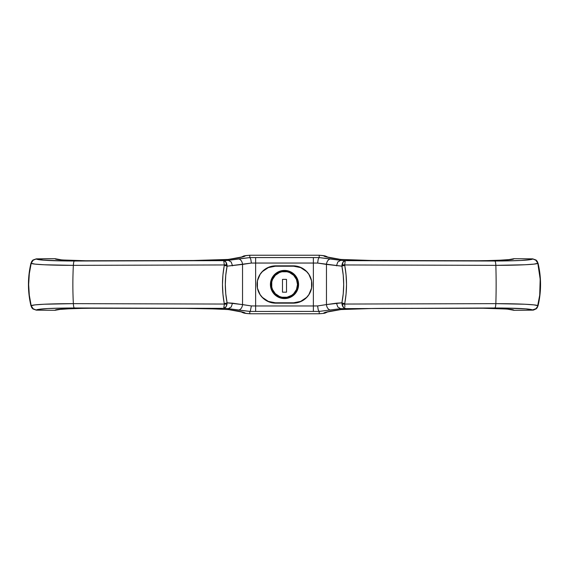 <?xml version="1.0" encoding="UTF-8"?>
<svg xmlns="http://www.w3.org/2000/svg" width="569" height="569" viewBox="0 0 569 569"><rect width="100%" height="100%" fill="white"/><g stroke="black" fill="none" stroke-linecap="round" stroke-linejoin="round"><path stroke-width="0.85" d="M227.55 309.515L228.112 309.572C238.418 311.008 244.094 312.146 245.147 313L241.597 311.94L245.552 313.398L249.748 313.761L249.855 311.414L228.325 308.654L228.283 309.557L228.432 308.64L223.745 308.348L66.879 308.021L47.952 308.533L37.533 309.515L36.281 310.141L54.958 310.311L62.142 309.038L85.919 308.242L184.861 308.384L213.624 308.903L228.283 309.557L242.06 311.926L245.147 313L242.522 312.594L241.156 311.819L244.001 313.128L249.748 313.761L319.252 313.761L323.448 313.398L326.955 311.926L340.717 309.557L372.354 308.498L483.102 308.242L506.872 309.038L514.042 310.311L533.622 310.062L536.745 308.334L537.997 305.951L539.91 295.297L540.344 284.5L539.704 295.176L537.997 305.951A91.445 91.445 0 0 0 540.55 284.5L539.91 273.703L537.997 263.049L539.704 273.824L540.55 284.5A91.445 91.445 0 0 0 537.997 263.049L536.083 260.047L532.719 258.859L514.042 258.689L506.858 259.962L483.081 260.758L372.354 260.502L340.717 259.443L326.94 257.074L323.448 255.602L319.252 255.239L249.748 255.239L244.001 255.872L241.156 257.181L245.147 256L242.045 257.074L228.112 259.428L228.325 260.346L249.855 257.586L249.748 255.239L245.552 255.602L241.597 257.06L245.147 256C244.094 256.854 238.411 257.999 228.112 259.428L227.55 259.485M260.211 294.87A18.656 18.656 0 0 0 275.723 303.156A18.656 18.656 0 0 1 257.067 284.5L257.423 280.858A18.656 18.656 0 0 0 257.067 284.493A18.656 18.656 0 0 1 275.723 265.844A18.656 18.656 0 0 0 260.211 274.13M275.723 303.156L293.277 303.156L275.723 303.156L272.082 302.793L268.582 301.734L265.36 300.012L262.529 297.694L260.211 294.863L258.49 291.641A18.656 18.656 0 0 0 260.204 294.856L257.423 288.142L257.067 284.5A18.286 18.286 0 0 1 275.353 266.214L268.355 267.601L262.423 271.569L260.147 274.336L258.461 277.501L257.416 280.93L257.067 284.5L257.416 288.07L258.461 291.499L260.147 294.664L262.423 297.431L268.355 301.399L275.353 302.786A18.286 18.286 0 0 1 257.067 284.5A18.656 18.656 0 0 0 257.423 288.134L257.423 280.858L260.211 274.137A18.656 18.656 0 0 0 258.49 277.352L260.211 274.137L262.529 271.306L265.36 268.988L268.582 267.266L272.082 266.207L275.723 265.844L293.277 265.844A18.656 18.656 0 0 1 311.933 284.479A18.656 18.656 0 0 0 311.577 280.866L311.577 288.142A18.656 18.656 0 0 0 311.933 284.521A18.656 18.656 0 0 1 293.277 303.156A18.656 18.656 0 0 0 308.789 294.87M258.482 277.366A18.656 18.656 0 0 0 257.423 280.851M257.423 288.149A18.656 18.656 0 0 0 258.482 291.634M308.789 274.13A18.656 18.656 0 0 0 303.647 268.995L306.471 271.306L308.789 274.137L310.51 277.359A18.656 18.656 0 0 0 308.796 274.144L311.577 280.858L311.933 284.5L311.584 280.93L310.539 277.501L308.853 274.336L306.577 271.569L300.645 267.601L293.647 266.214A18.286 18.286 0 0 1 311.933 284.5A18.286 18.286 0 0 1 293.647 302.786L275.353 302.786L293.647 302.786L300.645 301.399L306.577 297.431L308.853 294.664L311.584 288.07L311.933 284.5L311.577 288.142L308.789 294.863A18.656 18.656 0 0 0 310.51 291.648L308.789 294.863L306.471 297.694L303.64 300.012L300.418 301.734L296.918 302.793L293.277 303.156M310.518 291.634A18.656 18.656 0 0 0 311.577 288.149M311.577 280.851A18.656 18.656 0 0 0 310.518 277.366M293.277 265.844L296.918 266.207L300.418 267.266L303.64 268.988A18.656 18.656 0 0 0 293.277 265.844L275.723 265.844M327.061 312.047L340.888 309.572C330.589 311.001 324.906 312.146 323.853 313L327.403 311.94L323.853 313L323.448 313.398L324.999 313.128L327.844 311.819L323.448 313.398L319.252 313.761L319.145 311.414L319.252 313.761L249.748 313.761L249.855 311.414L255.637 311.449L249.869 311.414L250.36 310.916L249.869 311.414L238.134 310.041A5.484 3.912 -81.9 0 0 242.536 304.586L242.536 264.414L227.095 266.171L225.758 275.232L225.31 284.457L225.758 293.76L227.095 302.829L242.536 304.586L242.536 264.414L251.37 263.063L255.637 263.034L255.637 305.966L313.363 305.966L313.363 263.034L255.637 263.034L255.637 305.966L251.37 305.937L242.536 304.586A5.484 3.912 98.1 0 1 238.134 310.041L228.325 308.654L231.22 306.983L228.432 308.64L223.745 308.348C225.36 308.106 226.455 306.698 227.017 304.123L227.095 302.829C224.719 290.581 224.719 278.362 227.095 266.171A3.656 0.711 -168.8 0 0 224.278 265.41L222.934 274.863L222.479 284.528L222.941 294.18L224.3 304.045L73.358 303.647L43.962 304.237L34.972 304.892L31.188 305.695L29.304 295.183L28.656 284.5L29.304 273.817L31.003 263.049A91.445 91.445 0 0 0 31.003 305.951L29.304 295.183L28.656 284.5L29.304 273.817L31.188 263.305L35.001 264.108L44.019 264.763L73.358 265.353A91.445 22.305 90 0 0 73.358 303.647A91.445 22.305 -90 0 1 73.358 265.353L224.3 264.955L224.278 265.41C221.889 278.177 221.889 290.901 224.278 303.59A3.656 0.711 -11.2 0 0 227.095 302.829A3.656 0.711 168.8 0 1 224.278 303.59L224.3 304.045A3.656 0.797 6.7 0 0 227.017 304.123L225.779 307.111L223.745 308.348L224.278 304.579M341.45 259.485L340.888 259.428C330.582 257.992 324.906 256.854 323.853 256L327.403 257.06L323.853 256L326.478 256.406L327.844 257.181L324.999 255.872L319.252 255.239L319.145 257.586L340.675 260.346L340.717 259.443L340.568 260.36L345.255 260.652L502.285 260.979L521.119 260.46L531.474 259.485L532.719 258.859L514.042 258.689L509.995 259.592M384.054 308.384L384.139 308.384C367.567 308.469 353.093 308.86 340.717 309.557L340.675 308.654L319.145 311.414L255.637 311.449L319.145 311.414L340.675 308.654L340.717 309.557L341.45 309.515M532.534 309.906L525.685 308.825L502.285 308.021L340.675 308.654L494.859 307.978C517.264 308.085 529.824 308.725 532.534 309.906L532.534 309.906C535.251 309.707 537.008 308.298 537.812 305.695L534.021 304.892L525.052 304.237L495.848 303.647L344.7 304.045L346.066 294.137L346.521 284.472L346.059 274.82L344.7 264.955L495.848 265.353A91.445 12.916 90 0 1 495.848 303.647A91.445 12.916 -90 0 0 495.848 265.353L525.109 264.756L534.049 264.108L537.812 263.305L540.18 279.151L539.704 295.176L537.527 306.563L535.898 308.711L532.534 309.906M74.34 261.022C51.822 260.922 39.197 260.275 36.466 259.094L43.351 260.182L66.879 260.979L228.432 260.36L228.283 259.443L190.771 260.574L85.898 260.758L62.128 259.962L54.958 258.689L36.466 259.094C33.749 259.293 31.992 260.702 31.188 263.305C32.177 264.464 50.463 265.346 73.358 265.353L224.3 264.955L224.278 265.41A3.656 0.711 11.2 0 1 227.095 266.171L251.37 263.063L317.63 263.063L326.464 264.414L326.464 304.586L341.905 302.829L343.242 293.768L343.69 284.543L343.242 275.24L341.905 266.171L326.464 264.414L326.464 304.586L317.63 305.937L313.363 305.966L313.363 263.034L317.63 263.063L341.905 266.171C344.281 278.419 344.281 290.638 341.905 302.829A3.656 0.711 11.2 0 0 344.722 303.59C347.111 290.823 347.111 278.099 344.722 265.41A3.656 0.711 168.8 0 0 341.905 266.171A3.656 0.711 -11.2 0 1 344.722 265.41L344.7 264.955L495.848 265.353C518.807 265.339 536.837 264.45 537.812 263.305L537.292 261.384L536.083 260.047L532.719 258.859L535.898 260.289L537.812 263.305C537.008 260.702 535.251 259.293 532.534 259.094C529.817 260.275 517.264 260.915 494.859 261.022L345.255 260.652L344.7 264.955L345.255 260.652C343.683 260.837 342.595 262.238 341.983 264.877L344.7 264.955A3.656 0.797 -173.3 0 0 341.983 264.877L341.905 266.171L343.221 261.889L345.255 260.652L340.568 260.36L337.78 262.017L336.485 265.83L337.78 262.017L340.675 260.346L330.866 258.959A5.484 3.912 98.1 0 0 326.464 264.414A5.484 3.912 -81.9 0 1 330.866 258.959L319.145 257.586L319.252 255.239L249.748 255.239L249.855 257.586L319.131 257.586L318.185 259.286L317.63 263.063L318.185 259.286L319.131 257.586L313.363 257.551L313.363 263.034L313.363 257.551L255.637 257.551L255.637 263.034L255.637 257.551L249.869 257.586L250.815 259.286L251.37 263.063L250.815 259.286L249.869 257.586L238.134 258.959A5.484 3.912 81.9 0 1 242.536 264.414A5.484 3.912 -98.1 0 0 238.134 258.959L228.325 260.346L231.22 262.017L232.515 265.83L231.22 262.017L228.432 260.36L223.745 260.652L225.779 261.889L227.095 266.171L227.017 264.877A3.656 0.797 173.3 0 0 224.3 264.955L227.017 264.877C226.412 262.245 225.317 260.837 223.745 260.652L224.3 264.955L223.745 260.652L74.34 261.022C73.828 261.335 73.501 262.778 73.358 265.353L73.629 262.722M59.005 259.592L54.958 258.689L36.281 258.859L32.917 260.047L31.003 263.049L29.09 273.703L28.45 284.5L29.09 295.297L31.003 305.951L32.917 308.953L36.281 310.141L54.958 310.311L59.005 309.408M509.995 309.408L514.042 310.311L532.719 310.141L536.083 308.953L537.292 307.609L537.812 305.695C536.823 304.543 518.644 303.654 495.848 303.647L495.578 306.286M300.418 301.734L301.037 301.463M268.582 267.266L267.963 267.537M495.848 265.353C495.706 262.771 495.379 261.327 494.859 261.022M31.188 263.305L33.102 260.289L36.281 258.859L32.917 260.047L31.708 261.391L31.188 263.305M494.859 307.978C495.379 307.673 495.706 306.229 495.848 303.647L344.7 304.045L344.892 306.84M344.729 304.6L344.7 304.045A3.656 0.797 173.3 0 1 341.983 304.123A3.656 0.797 -6.7 0 0 344.7 304.045L344.722 303.59A3.656 0.711 -168.8 0 1 341.905 302.829L341.983 304.123C342.545 306.698 343.633 308.099 345.255 308.348L343.221 307.111L341.905 302.829L336.485 303.17L337.78 306.983L340.568 308.64L337.78 306.983L336.485 303.17L326.464 304.586A5.484 3.912 81.9 0 0 330.866 310.041A5.484 3.912 -98.1 0 1 326.464 304.586L317.63 305.937L318.185 309.714L319.131 311.414L318.185 309.714L317.63 305.937L313.363 305.966L313.363 311.449L313.363 305.966L255.637 305.966L255.637 311.449L255.637 305.966L251.37 305.937L250.36 310.916L251.37 305.937L232.515 303.17L231.22 306.983L232.515 303.17L227.095 302.829L227.017 304.123A3.656 0.797 -173.3 0 1 224.3 304.045L73.358 303.647C73.501 306.229 73.828 307.673 74.34 307.978L223.745 308.348L224.094 306.911M73.358 303.647C50.307 303.654 32.163 304.543 31.188 305.695L31.708 307.616L32.917 308.953L36.281 310.141L33.102 308.711L31.188 305.695C31.992 308.298 33.749 309.707 36.466 309.906C39.204 308.725 51.829 308.078 74.34 307.978M475.407 308.206L384.139 308.384M509.995 309.415L513.835 310.126C513.046 309.038 496.303 308.192 475.577 308.206L384.096 308.398C367.517 308.483 353.157 308.875 341.009 309.564M509.995 259.585L513.835 258.874C513.039 259.969 496.246 260.808 475.577 260.794L384.139 260.616C367.567 260.531 353.093 260.14 340.717 259.443L327.061 256.953M341.009 259.436C353.157 260.125 367.517 260.517 384.096 260.602L384.047 260.616M384.096 260.602L475.407 260.794M59.005 309.415L55.165 310.126C55.961 309.031 72.754 308.192 93.423 308.206L184.861 308.384C201.433 308.469 215.907 308.86 228.283 309.557L241.939 312.047M227.991 309.564C215.843 308.875 201.483 308.483 184.904 308.398L184.953 308.384M184.904 308.398L93.593 308.206M59.005 259.585L55.165 258.874C55.954 259.962 72.697 260.808 93.423 260.794L184.854 260.616C201.426 260.531 215.9 260.14 228.283 259.443L241.939 256.953M93.593 260.794L184.946 260.616M298.583 284.5A14.083 14.083 0 0 1 284.5 298.583A14.083 14.083 0 0 1 270.417 284.5L271.491 279.109L274.543 274.543L279.109 271.491L284.5 270.417L289.891 271.491L294.458 274.543L297.509 279.109L298.583 284.5L297.509 289.891L294.458 294.458L289.891 297.509L284.5 298.583L279.109 297.509L274.543 294.458L271.491 289.891L270.417 284.5A14.083 14.083 0 0 1 284.5 270.417A14.083 14.083 0 0 1 298.583 284.5M293.647 266.214L275.353 266.214L293.647 266.214M297.509 279.109L294.458 274.543M276.676 272.793L276.164 273.148M272.793 276.676L271.491 279.109M271.491 289.891L274.543 294.458M292.324 296.207L292.836 295.852M296.207 292.324L297.509 289.891M298.398 284.5C298.96 280.432 294.785 270.787 284.5 270.602C274.215 270.787 270.04 280.432 270.602 284.5L271.513 284.5C270.993 280.702 274.891 271.69 284.5 271.513C294.109 271.69 298.007 280.702 297.487 284.5L298.398 284.5L297.345 279.18L294.329 274.671L289.82 271.655L284.5 270.602L279.18 271.655L274.671 274.671L271.655 279.18L270.602 284.5A13.898 13.898 0 0 1 284.5 270.602A13.898 13.898 0 0 1 298.398 284.5A13.898 13.898 0 0 1 284.5 298.398A13.898 13.898 0 0 1 270.602 284.5L271.655 289.82L274.671 294.329L279.18 297.345L284.5 298.398L289.82 297.345L294.329 294.329L296.058 292.224L297.345 289.82L298.398 284.5L297.487 284.5L296.499 279.528L293.682 275.318L289.472 272.501L287.032 271.762L281.968 271.762L279.528 272.501L275.318 275.318L272.501 279.528L271.762 281.968L271.762 287.032L272.501 289.472L275.318 293.682L279.528 296.499L281.968 297.238L287.032 297.238L291.712 295.297L293.682 293.682L296.499 289.472L297.487 284.5C298.007 288.298 294.109 297.31 284.5 297.487C274.891 297.31 270.993 288.298 271.513 284.5L270.602 284.5C270.04 288.568 274.215 298.213 284.5 298.398C294.785 298.213 298.96 288.568 298.398 284.5M282.487 292.182L282.487 279.379L286.513 279.379L286.513 292.182L282.487 292.182L282.487 279.379L282.487 292.182L286.513 292.182L286.513 279.379L282.487 279.379L286.513 279.379L286.513 292.182L282.487 292.182M510.692 309.529C512.285 309.358 495.151 308.064 475.492 308.22M475.492 260.78L495.926 260.481L510.692 259.471M93.508 308.22L73.074 308.519L58.308 309.529M58.308 259.471C56.715 259.642 73.849 260.936 93.508 260.78M227.991 259.436C215.843 260.125 201.476 260.517 184.897 260.602"/></g></svg>
